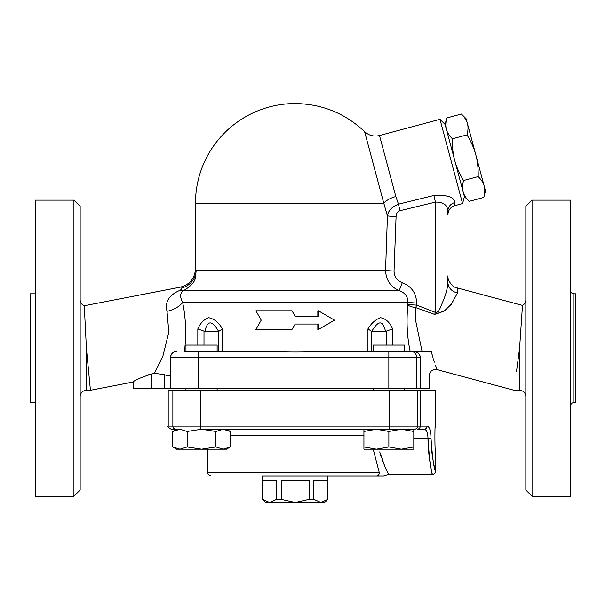 <?xml version="1.0" encoding="UTF-8"?>
<svg xmlns="http://www.w3.org/2000/svg" width="606" height="606" viewBox="0 0 606 606"><rect width="100%" height="100%" fill="white"/><g stroke="black" fill="none" stroke-linecap="round" stroke-linejoin="round"><path stroke-width="0.91" d="M464.438 196.639L469.165 201.366C465.916 198.101 463.908 194.912 463.143 191.807L446.38 129.237C445.486 126.154 445.63 122.389 446.811 117.943L445.077 124.397L446.38 129.237C447.145 132.343 449.152 135.532 452.394 138.797C452.25 147.106 453.038 154.348 454.758 160.522C456.356 166.718 459.295 173.384 463.575 180.512C462.393 184.959 462.249 188.724 463.143 191.807L464.438 196.639L462.575 203.593L454.848 205.661L455.015 202.548A9.348 8.673 0 0 0 447.917 210.964L447.917 214.698L447.917 210.964C447.357 204.904 443.206 201.95 435.456 202.116L435.456 312.423A12.468 0.394 -68 0 1 434.638 314.416L444.562 310.742L451.273 304.318L457.53 292.956L457.159 287.903C451.023 287.176 447.152 278.124 447.917 275.859M455.015 202.548C454.326 197.132 447.289 194.768 433.881 195.458L435.456 202.116L399.998 210.714L398.468 204.199C391.953 206.782 388.279 210.661 387.431 215.85A9.348 0.795 -178 0 0 396.082 216.645C396.097 213.751 397.4 211.774 399.998 210.714M433.881 195.458L398.468 204.199L395.839 196.533L379.492 135.517C373.872 136.835 368.91 135.555 364.615 131.654L383.803 203.268A15.582 6.977 165 0 1 395.839 196.533M195.511 268.875L195.48 203.268L383.803 203.268L387.431 215.85L385.575 270.276A9.348 0.795 -177.7 0 0 394.044 271.071L396.082 216.645M433.04 357.851L431.184 351.306C438.661 375.228 438.661 375.228 431.184 351.306L322.559 351.306C304.326 352.253 286.093 352.253 267.86 351.306L184.504 351.306C186.496 334.088 185.86 317.726 182.595 302.212C179.702 296.781 180.043 292.91 183.603 290.6C199.101 281.487 195.034 274.798 196.162 270.276L385.575 270.276C386.03 280.169 390.567 286.949 399.195 290.6L402.308 282.684C397.006 280.593 394.248 276.722 394.044 271.071M196.162 270.276C195.253 268.314 195.253 268.314 196.162 270.276A18.703 18.157 151.4 0 1 181.05 288.153C180.096 286.827 180.096 286.827 181.05 288.153C181.8 288.554 181.52 289.251 180.217 290.229A18.703 8.689 -113 0 0 183.603 290.6L399.195 290.6C404.982 292.728 407.906 296.599 407.967 302.212A9.348 0.795 -178 0 0 416.64 303.008C416.337 293.175 411.557 286.403 402.308 282.684M180.217 290.229C169.051 294.933 164.65 301.962 167.029 311.325A18.703 9.272 166.6 0 0 182.595 302.212L407.967 302.212L407.906 304.295A9.348 0.795 -178 0 0 416.572 305.091L416.64 303.008M407.906 304.295L407.853 304.985A9.348 2.712 -172.9 0 0 415.807 307.628L416.572 305.091L435.456 312.423C439.267 313.226 441.289 304.666 443.365 300.515C446.175 293.531 447.698 287.456 447.917 282.29A12.468 10.961 180 0 0 457.53 292.956M422.064 351.306L415.58 320.316L415.807 307.628L434.638 314.416L444.062 311.143M407.853 304.985C406.285 321.46 407.065 336.906 410.186 351.306M222.47 328.937C218.758 322.437 214.107 318.688 208.525 317.68C203.798 319.529 200.23 323.286 197.829 328.937L204.881 331.437L218.66 331.437L222.47 328.937L222.47 351.306M392.582 328.937C389.961 322.437 385.908 318.688 380.416 317.68C375.47 319.529 371.311 323.286 367.948 328.937L371.758 331.437C378.333 320.066 382.924 320.066 385.537 331.437L392.582 328.937L392.582 345.072M291.978 310.795L295.205 316.249L291.978 310.795L255.937 310.795L261.224 320.142L255.937 329.49L291.978 329.49L295.205 324.036L291.978 329.49M317.839 316.249L317.839 310.795L318.423 310.795L318.423 316.249L295.205 316.249M295.205 324.036L318.423 324.036L318.423 329.49L317.839 329.49L317.839 324.036M462.575 203.593L439.986 119.306L379.492 135.517M516.524 371.561L519.6 348.192L522.493 305.409L519.6 348.192L519.6 390.264C523.379 390.635 525.463 392.718 525.834 396.498M433.313 358.737L434.396 362.115M435.388 365.024L437.07 369.637C432.495 369.084 429.881 371.092 429.222 375.652L429.222 388.704L133.146 388.704L133.146 382L90.43 390.264L88.643 371.561M446.448 309.105L445.895 309.605M423.511 351.306C430.654 383 430.654 383 423.511 351.306M170.544 373.455C170.384 376.281 168.309 376.614 164.309 374.455L154.409 373.417L151.848 373.917C140.63 377.591 134.396 380.288 133.146 382C134.312 380.326 140.547 377.629 151.848 373.917L151.848 388.704M166.961 375.508L167.756 375.743M170.506 374.182L170.544 373.523M180.277 290.213L180.785 289.948M167.029 311.325L168.816 332.24L162.9 356.086L154.409 373.417M198.594 351.306L198.594 357.54L170.544 357.54A6.234 6.234 0 0 1 176.778 351.306C173.013 351.669 170.93 353.745 170.544 357.54L170.544 388.704M281.252 351.753L274.556 351.45M447.917 275.935L447.917 282.29C447.698 287.456 446.175 293.531 443.365 300.515C441.289 304.666 439.267 313.226 435.456 312.423M314.946 351.488L309.166 351.753M417.564 352.586L413.3 351.306C417.322 351.366 419.678 353.442 420.344 357.54L420.344 388.704M419.943 355.464L419.708 354.957M419.511 354.608L419.125 354.04M469.165 201.366L483.785 197.45C484.959 192.996 485.103 189.231 484.217 186.156L485.512 190.996L483.785 197.45M446.811 117.943L461.431 114.026C464.673 117.291 466.681 120.48 467.446 123.586L484.217 186.156C483.444 183.05 481.444 179.861 478.195 176.596C478.339 168.279 477.551 161.044 475.831 154.871C474.233 148.667 471.301 142.009 467.014 134.88C468.196 130.426 468.34 126.662 467.446 123.586L466.15 118.746L461.431 114.026M463.575 180.512L478.195 176.596M452.394 138.797L467.014 134.88M262.603 499.344L269.572 502.457L265.602 502.457L262.481 499.344L262.603 480.641L276.533 480.641L276.533 499.344L281.267 499.344L295.205 502.457L269.572 502.457L276.533 499.344M320.847 502.457L327.816 499.344L324.816 502.457L295.205 502.457L309.143 499.344L313.878 499.344L320.847 502.457M313.878 499.344L313.878 480.641L327.816 480.641L327.816 499.344M281.267 499.344L281.267 480.641L309.143 480.641L309.143 499.344M185.966 390.264L185.966 388.704M217.13 351.306L217.13 345.072L185.966 345.072L185.966 351.306M404.452 351.306L404.452 345.072L373.288 345.072L373.288 351.306M226.485 429.222L230.341 431.449L223.144 429.222L215.941 431.449L201.548 429.222L187.156 431.449L179.959 429.222L172.763 431.449L172.763 446.94L179.959 449.167L187.156 446.94L201.548 449.167L215.941 446.94L223.144 449.167L176.619 449.167L172.763 446.94M175.967 429.222A3.113 3.106 -90 0 1 172.869 426.101L168.21 426.101C167.415 426.866 168.453 427.904 171.324 429.222L179.959 429.222M230.341 446.94L226.485 449.167L223.144 449.167L230.341 446.94L230.341 431.449M413.8 429.222L413.8 431.449L401.331 429.222L388.87 431.449L376.402 429.222L363.933 431.449L363.933 429.222M401.331 449.167L413.8 446.94L413.8 449.167L376.402 449.167L388.87 446.94L401.331 449.167M363.933 446.94L376.402 449.167L363.933 449.167L363.933 431.449M388.87 431.449L388.87 446.94M187.156 431.449L187.156 446.94M215.941 431.449L215.941 446.94M413.8 431.449L413.8 446.94M204.881 331.437C207.494 320.066 212.085 320.066 218.66 331.437M417.239 429.222L424.132 429.222C426.548 429.616 427.828 432.631 427.987 438.259C429.343 459.022 430.783 471.044 432.313 474.309C432.873 476.324 428.086 458.893 427.987 438.259L431.002 438.153C431.108 457.068 436.002 473.051 435.434 471.203C433.866 468.203 432.389 457.189 431.002 438.153C430.843 430.646 429.533 426.632 427.063 426.101A3.113 2.932 90 0 1 424.132 429.222L417.239 429.222C419.094 429.048 420.117 428.01 420.314 426.101L417.549 426.101A3.113 3.106 90 0 1 414.451 429.222L389.628 429.222L389.628 426.101L172.869 426.101L172.869 390.264L168.21 390.264L168.21 426.101M383.537 475.968L388.704 474.407L432.336 474.415C434.229 474.225 435.267 473.188 435.456 471.294L435.456 450.629C434.737 451.455 434.737 422.571 435.456 423.397L435.456 390.264L200.791 390.264L200.791 429.222L389.628 429.222M420.314 390.264L420.314 426.101L427.063 426.101M435.214 426.207L435.078 428.078M262.481 499.344L262.481 475.968L376.318 475.968L327.929 475.968L327.929 499.344M376.318 475.968L383.5 475.968L376.318 475.968A3.113 3.007 -90 0 0 379.326 472.854C386.37 476.157 386.37 476.157 379.326 472.854L207.941 472.854C207.161 473.627 208.199 474.665 211.062 475.968M373.22 449.167L379.326 472.854M388.704 474.407L385.166 467.362L379.704 451.879M380.485 454.864L381.356 457.719M382.341 460.537L383.719 464.067M385.068 467.158L386.022 469.188M386.946 471.059L387.931 472.96M200.791 390.264L172.869 390.264M195.48 203.268A99.732 99.732 0 0 1 295.205 103.543C321.991 103.914 345.125 113.284 364.615 131.654M318.423 329.49L334.482 320.142L318.423 310.795M371.758 331.437L385.537 331.437M454.848 205.661C450.508 207.116 448.198 210.123 447.917 214.698L447.917 210.964M80.166 489.996L80.166 206.388L73.932 200.154L73.932 496.231L80.166 489.996M73.932 200.154L35.284 200.154L35.284 496.231L73.932 496.231M35.284 402.573L30.3 402.573L30.3 293.804L35.284 293.804M147.682 374.955L151.848 373.917M86.4 348.192L90.43 390.264L86.4 390.264L86.4 348.192L84.279 305.742L86.4 348.192M525.834 206.388L525.834 489.996L532.068 496.231L532.068 200.154L525.834 206.388M532.068 496.231L570.716 496.231L570.716 200.154L532.068 200.154M573.829 293.804L573.829 402.573L575.7 402.573L575.7 293.804L573.829 293.804C571.95 293.607 570.913 292.569 570.716 290.691M197.829 328.937L197.829 345.072M367.948 328.937L367.948 351.306M198.594 388.704L198.594 357.54L388.847 357.54L388.847 351.306M388.847 388.704L388.847 357.54L416.769 357.54A6.234 6.204 -90 0 0 410.565 351.306M416.769 388.704L416.769 357.54L420.344 357.54M417.549 390.264L417.549 426.101L389.628 426.101L389.628 390.264M230.341 435.456L363.933 435.456M413.8 438.259L427.987 438.259M218.804 331.33L218.804 351.306M204.002 345.072L204.002 331.33M386.408 331.33L386.408 345.072M371.614 351.306L371.614 331.33M164.309 374.455L164.309 388.704M525.834 299.887C525.758 302.318 524.644 304.159 522.493 305.409L457.159 287.903M519.6 390.264L514.062 390.264L437.07 369.63M195.48 268.799C194.799 278.525 189.754 284.646 180.33 287.161L84.279 305.742C81.666 304.629 80.295 302.674 80.166 299.887M217.13 390.264L217.13 388.704M404.452 390.264L404.452 388.704M373.288 390.264L373.288 388.704M176.619 429.222L172.763 431.449M207.941 449.167L207.941 472.854M86.4 390.264C82.621 390.635 80.537 392.718 80.166 396.498M573.829 402.573C571.943 402.763 570.905 403.808 570.716 405.694M445.077 124.397L439.986 119.306"/></g></svg>
